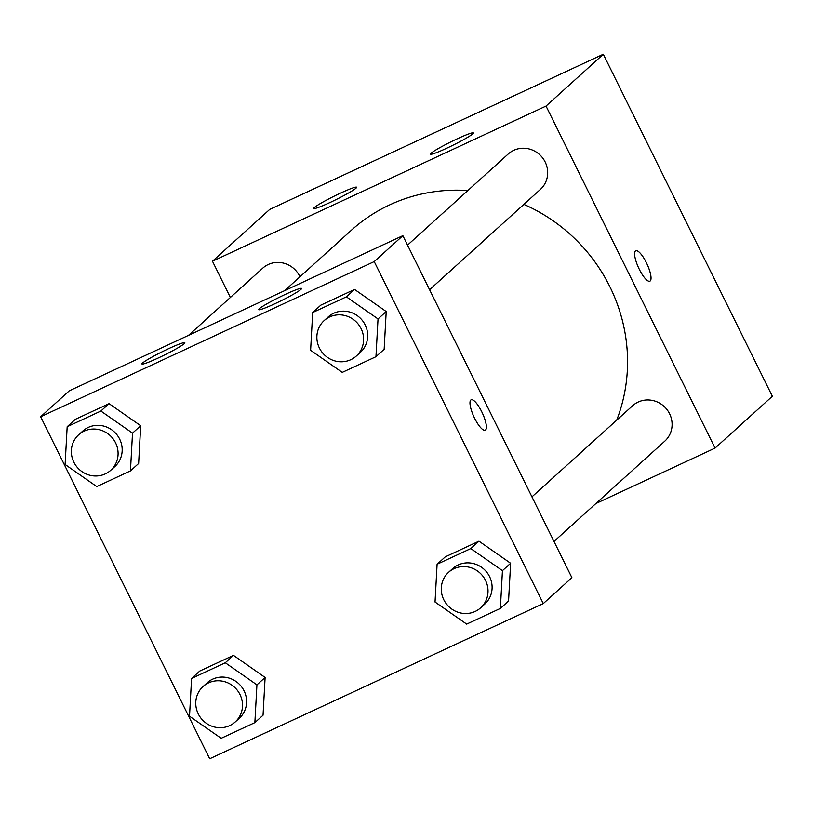 <?xml version="1.0" encoding="UTF-8"?>
<svg xmlns="http://www.w3.org/2000/svg" width="813" height="813" viewBox="0 0 813 813"><rect width="100%" height="100%" fill="white"/><g stroke="black" fill="none" stroke-linecap="round" stroke-linejoin="round"><path stroke-width="1.22" d="M230.374 297.467L212.467 261.227L269.733 209.398L603.307 54.237L772.35 396.256L715.074 448.095L595.878 503.542M635.431 251.014A16.748 4.624 -114.9 0 1 635.766 250.79A16.748 4.624 -114.9 0 1 647.026 264.022A16.748 4.624 -114.9 0 1 649.892 281.166A16.748 4.624 -114.9 0 1 638.937 268.575A16.748 4.624 -114.9 0 1 635.431 251.014M212.467 261.227L546.041 106.066L603.307 54.237M546.041 106.066L715.074 448.095M649.892 281.166A16.748 4.624 65.1 0 0 647.016 264.032A16.748 4.624 65.1 0 0 635.766 250.79M330.078 202.467A23.923 1.961 153.7 0 1 313.747 208.443A23.923 1.961 153.7 0 1 334.326 196.085A23.923 1.961 153.7 0 1 356.643 187.244A23.923 1.961 153.7 0 1 330.078 202.467M446.835 148.169A23.923 1.961 153.7 0 1 430.494 154.135A23.923 1.961 153.7 0 1 451.073 141.777A23.923 1.961 153.7 0 1 473.39 132.936A23.923 1.961 153.7 0 1 446.835 148.169M553.988 541.448L664.79 441.164A23.923 22.906 -132.1 0 0 665.715 408.055A23.923 22.906 -132.1 0 0 632.677 405.687L531.956 496.855M299.946 276.796A23.923 22.906 -132.1 0 0 299.662 276.196A23.923 22.906 -132.1 0 0 262.751 268.158L188.494 335.373M429.579 289.723L540.371 189.439A23.923 22.906 -132.1 0 0 545.167 162A23.923 22.906 -132.1 0 0 508.267 153.962L407.537 245.13M616.701 420.158A167.671 160.547 -132.1 0 0 609.872 286.704A167.671 160.547 -132.1 0 0 523.867 204.378M467.851 190.547A167.671 160.547 -132.1 0 0 351.257 230.353L284.631 290.658M402.862 235.658L69.288 390.819L40.65 416.744L374.224 261.583L402.862 235.658L571.905 577.687L543.267 603.602L209.693 758.763L40.65 416.744M142.529 363.055A23.923 1.961 153.7 0 1 165.527 350.129A23.923 1.961 153.7 0 1 184.825 342.751A23.923 1.961 153.7 0 1 158.271 357.984A23.923 1.961 153.7 0 1 141.929 363.95A23.923 1.961 153.7 0 1 142.529 363.055M300.983 289.347A23.923 1.961 153.7 0 1 275.018 303.676A23.923 1.961 153.7 0 1 258.686 309.651A23.923 1.961 153.7 0 1 279.266 297.294A23.923 1.961 153.7 0 1 301.582 288.442A23.923 1.961 153.7 0 1 300.983 289.347M478.979 541.173L445.28 556.854L478.979 541.173L510.625 563.267L478.979 541.173L470.798 548.582L502.444 570.665L500.381 608.429L466.672 624.11L435.036 602.027L437.099 564.252L470.798 548.582M508.562 601.031L510.625 563.267L508.562 601.031L500.381 608.429M233.473 655.369L199.764 671.05L233.473 655.369L265.109 677.463L233.473 655.369L225.292 662.778L256.928 684.861L254.865 722.635L221.166 738.306L189.52 716.223L191.583 678.459L225.292 662.778M263.046 715.227L265.109 677.463L263.046 715.227L254.865 722.635M109.054 403.644L75.355 419.315L109.054 403.644L140.7 425.727L109.054 403.644L100.873 411.043L132.519 433.136L130.456 470.9L96.757 486.581L65.111 464.487L67.174 426.723L100.873 411.043M138.637 463.491L140.7 425.727L138.637 463.491L130.456 470.9M374.224 261.583L543.267 603.602M386.205 311.531L354.57 289.438L320.861 305.119L354.57 289.438L386.205 311.531L384.153 349.295L386.205 311.531L378.025 318.94L375.962 356.704L342.263 372.384L310.617 350.291L312.68 312.527L346.389 296.847L378.025 318.94M474.609 418.238A16.748 4.624 -114.9 0 1 471.123 399.813A16.748 4.624 -114.9 0 1 482.383 413.045A16.748 4.624 -114.9 0 1 485.249 430.179A16.748 4.624 -114.9 0 1 474.609 418.238M485.239 430.189A16.748 4.624 65.1 0 0 482.363 413.055A16.748 4.624 65.1 0 0 471.113 399.813M480.707 607.789L484.792 604.079A23.923 22.906 -132.1 0 0 489.589 576.651A23.923 22.906 -132.1 0 0 452.678 568.602L448.593 572.311A23.923 22.906 -132.1 0 0 447.658 605.421A23.923 22.906 -132.1 0 0 480.707 607.789A23.923 22.906 -132.1 0 0 485.493 580.35A23.923 22.906 -132.1 0 0 448.593 572.311M437.099 564.252L445.28 556.854M502.444 570.665L510.625 563.267M235.191 721.985L239.286 718.286A23.923 22.906 -132.1 0 0 244.073 690.847A23.923 22.906 -132.1 0 0 207.173 682.808L203.077 686.507A23.923 22.906 -132.1 0 0 202.152 719.617A23.923 22.906 -132.1 0 0 235.191 721.985A23.923 22.906 -132.1 0 0 239.987 694.546A23.923 22.906 -132.1 0 0 203.077 686.507M191.583 678.459L199.764 671.05M256.928 684.861L265.109 677.463M356.287 356.053L360.383 352.354A23.923 22.906 -132.1 0 0 365.169 324.915A23.923 22.906 -132.1 0 0 328.269 316.877L324.174 320.576A23.923 22.906 -132.1 0 0 323.249 353.685A23.923 22.906 -132.1 0 0 356.287 356.053A23.923 22.906 -132.1 0 0 361.084 328.615A23.923 22.906 -132.1 0 0 324.174 320.576M312.68 312.527L320.861 305.119M346.389 296.847L354.57 289.438M375.962 356.704L384.153 349.295M110.781 470.249L114.867 466.55A23.923 22.906 -132.1 0 0 119.663 439.111A23.923 22.906 -132.1 0 0 82.753 431.073L78.668 434.772A23.923 22.906 -132.1 0 0 77.733 467.892A23.923 22.906 -132.1 0 0 110.781 470.249A23.923 22.906 -132.1 0 0 115.568 442.821A23.923 22.906 -132.1 0 0 78.668 434.772M67.174 426.723L75.355 419.315M132.519 433.136L140.7 425.727"/></g></svg>
